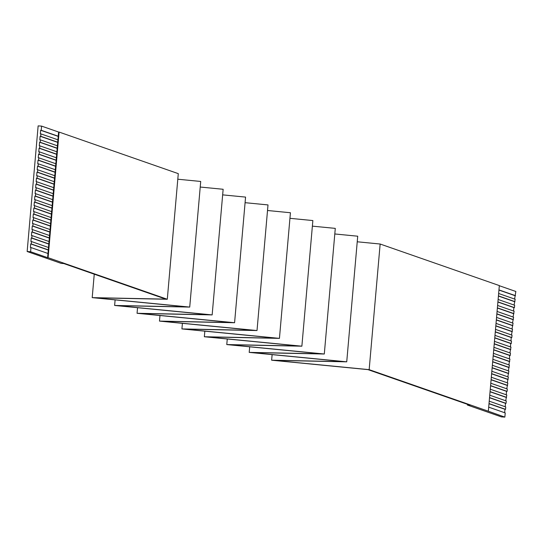 <?xml version="1.0" encoding="UTF-8"?>
<svg xmlns="http://www.w3.org/2000/svg" width="543" height="543" viewBox="0 0 543 543"><rect width="100%" height="100%" fill="white"/><g stroke="black" fill="none" stroke-linecap="round" stroke-linejoin="round"><path stroke-width="0.81" d="M380.148 244.024L369.159 369.654L488.347 411.214L499.336 285.584L380.148 244.024L357.233 241.784M488.347 411.214L504.861 417.112L505.228 412.924L488.7 407.162M47.974 253.479L58.603 132.044L59.099 132.071L48.103 257.701L47.608 257.667L47.974 253.479L30.971 247.554L30.605 251.742L47.608 257.667M48.293 249.895L31.284 243.963L31.494 241.567L48.497 247.499M48.279 250.051L30.707 243.922L30.394 247.513L30.971 247.554M30.707 243.922L31.284 243.963M48.802 244.072L31.229 237.943L30.917 241.533L31.494 241.567M31.229 237.943L31.806 237.977L32.017 235.587L49.026 241.52M49.325 238.085L31.752 231.963L31.44 235.547L32.017 235.587M31.752 231.963L32.329 231.997L32.539 229.608L49.549 235.533M49.847 232.105L32.275 225.976L31.962 229.567L32.539 229.608M32.275 225.976L32.851 226.017L33.062 223.621L50.071 229.553M50.37 226.119L32.804 219.996L32.485 223.587L33.062 223.621M32.804 219.996L33.374 220.03L33.585 217.641L50.594 223.573M50.893 220.139L33.327 214.017L33.008 217.6L33.585 217.641M33.327 214.017L33.897 214.051L34.107 211.655L51.117 217.587M51.415 214.159L33.849 208.03L33.537 211.621L34.107 211.655M33.849 208.03L34.426 208.071L34.63 205.675L51.639 211.607M51.938 208.173L34.372 202.05L34.06 205.641L34.63 205.675M34.372 202.05L34.949 202.084L35.152 199.695L52.162 205.621M52.461 202.193L34.895 196.064L34.582 199.654L35.152 199.695M34.895 196.064L35.471 196.104L35.682 193.708L52.685 199.641M52.99 196.213L35.417 190.084L35.105 193.675L35.682 193.708M35.417 190.084L35.994 190.118L36.205 187.729L53.207 193.661M53.513 190.226L35.94 184.104L35.628 187.695L36.205 187.729M35.94 184.104L36.517 184.138L36.727 181.749L53.737 187.674M54.035 184.247L36.462 178.118L36.15 181.708L36.727 181.749M36.462 178.118L37.039 178.158L37.25 175.762L54.259 181.695M54.558 178.267L36.985 172.138L36.673 175.728L37.25 175.762M36.985 172.138L37.562 172.172L37.772 169.783L54.782 175.715M55.081 172.28L37.515 166.158L37.195 169.742L37.772 169.783M37.515 166.158L38.085 166.192L38.295 163.796L55.305 169.728M55.603 166.301L38.037 160.171L37.718 163.762L38.295 163.796M38.037 160.171L38.607 160.212L38.818 157.816L55.827 163.748M56.126 160.314L38.56 154.192L38.241 157.782L38.818 157.816M38.56 154.192L39.137 154.226L39.34 151.836L56.35 157.762M56.648 154.334L39.082 148.212L38.77 151.796L39.34 151.836M39.082 148.212L39.659 148.246L39.863 145.85L56.872 151.782M57.171 148.354L39.605 142.225L39.293 145.816L39.863 145.85M39.605 142.225L40.182 142.266L40.392 139.87L57.395 145.802M57.701 142.368L40.128 136.245L39.815 139.836L40.392 139.87M40.128 136.245L40.705 136.279L40.915 133.89L57.918 139.816M58.223 136.388L40.65 130.259L40.338 133.849L40.915 133.89M40.65 130.259L41.227 130.3L41.594 126.112L58.603 132.044M94.251 274.181L92.201 297.639L165.798 299.125L63.755 263.545L61.162 263.375L27.15 251.518L38.139 125.888L41.594 126.112M27.15 251.518L30.605 251.742M48.816 243.909L31.806 237.977M49.338 237.929L32.329 231.997M49.861 231.942L32.851 226.017M50.384 225.963L33.374 220.03M50.906 219.983L33.897 214.051M51.429 213.996L34.426 208.071M51.952 208.017L34.949 202.084M52.474 202.037L35.471 196.104M53.004 196.05L35.994 190.118M53.526 190.07L36.517 184.138M54.049 184.084L37.039 178.158M54.572 178.104L37.562 172.172M55.094 172.124L38.085 166.192M55.617 166.138L38.607 160.212M56.139 160.158L39.137 154.226M56.662 154.178L39.659 148.246M57.185 148.191L40.182 142.266M57.714 142.212L40.705 136.279M58.237 136.232L41.227 130.3M504.664 412.728L504.963 409.3L505.54 409.334L489.012 403.571M505.54 409.334L505.75 406.938L489.223 401.175M504.861 417.112L501.406 416.888L467.394 405.03L469.98 405.193L367.937 369.613L271.636 360.206L272.124 354.627M514.608 299.064L515.85 291.482L499.322 285.72M514.085 305.044L515.171 299.261L498.644 293.498M513.563 311.03L513.861 307.596L514.438 307.637L514.649 305.241L498.121 299.478M513.04 317.01L514.126 311.227L497.598 305.465M512.517 322.99L513.597 317.207L497.076 311.444M511.988 328.977L513.074 323.187L496.553 317.424M511.465 334.956L512.551 329.173L496.03 323.411M510.943 340.943L511.241 337.508L511.818 337.549L512.029 335.153L495.508 329.391M510.42 346.923L510.719 343.488L511.296 343.529L511.506 341.133L494.978 335.37M509.897 352.902L510.983 347.12L494.456 341.357M509.375 358.889L509.673 355.455L510.25 355.495L510.461 353.099L493.933 347.337M508.852 364.869L509.938 359.079L493.411 353.323M508.329 370.849L509.415 365.066L492.888 359.303M507.807 376.835L508.886 371.045L492.365 365.283M507.277 382.815L508.363 377.032L491.843 371.269M506.755 388.795L507.841 383.012L491.32 377.249M506.232 394.781L506.531 391.347L507.108 391.388L507.318 388.992L490.797 383.229M505.709 400.761L506.795 394.978L490.268 389.216M505.187 406.748L505.485 403.313L506.062 403.354L506.273 400.958L489.745 395.195M506.062 403.354L489.535 397.591M506.585 397.367L490.064 391.605M507.108 391.388L490.587 385.625M507.63 385.401L491.11 379.645M508.153 379.421L491.632 373.659M508.682 373.441L492.155 367.679M509.205 367.455L492.677 361.692M509.728 361.475L493.2 355.713M510.25 355.495L493.723 349.733M510.773 349.509L494.245 343.746M511.296 343.529L494.775 337.766M511.818 337.549L495.297 331.787M512.341 331.563L495.82 325.8M512.864 325.583L496.343 319.82M513.393 319.596L496.865 313.84M513.916 313.616L497.388 307.854M514.438 307.637L497.911 301.874M514.961 301.65L498.433 295.887M515.483 295.67L498.956 289.908M467.394 405.03L467.455 404.311M369.159 369.654L274.052 360.362L346.733 361.828L251.619 352.543L324.3 354.009L229.194 344.724L301.874 346.19L206.761 336.898L279.441 338.37L184.335 329.078L257.015 330.544L161.902 321.259L234.583 322.725L139.476 313.433L212.157 314.906L117.044 305.614L189.724 307.08L94.618 297.795L167.298 299.261L178.287 173.638L59.099 132.071M334.807 233.965L357.722 236.205L346.733 361.828M92.201 297.639L187.308 306.931L114.627 305.458L209.734 314.75L137.06 313.284L232.166 322.569L159.486 321.103L254.592 330.388L181.919 328.922L277.025 338.214L204.344 336.748L299.458 346.034L226.777 344.567L321.884 353.853L249.203 352.387L344.316 361.672L271.636 360.206M312.374 226.146L335.289 228.379L324.3 354.009M249.203 352.387L249.692 346.807M289.948 218.32L312.863 220.56L301.874 346.19M226.777 344.567L227.266 338.981M267.516 210.501L290.43 212.741L279.441 338.37M204.344 336.748L204.833 331.162M245.083 202.682L268.004 204.921L257.015 330.544M181.919 328.922L182.407 323.343M222.657 194.862L245.572 197.095L234.583 322.725M159.486 321.103L159.975 315.517M200.224 187.036L223.146 189.276L212.157 314.906M137.06 313.284L137.549 307.698M177.799 179.217L200.713 181.457L189.724 307.08M114.627 305.458L115.116 299.879M167.292 299.261L48.103 257.701M514.907 295.636L498.942 290.064M514.384 301.616L498.42 296.05M513.861 307.596L497.897 302.03M513.339 313.582L497.374 308.017M512.816 319.562L496.852 313.997M512.293 325.542L496.329 319.976M511.771 331.529L495.807 325.963M511.241 337.508L495.284 331.943M510.719 343.488L494.761 337.922M510.196 349.475L494.232 343.909M509.673 355.455L493.709 349.889M509.151 361.441L493.187 355.875M508.628 367.421L492.664 361.855M508.105 373.401L492.141 367.835M507.583 379.387L491.619 373.822M507.06 385.367L491.096 379.801M506.531 391.347L490.573 385.781M506.008 397.333L490.051 391.768M505.485 403.313L489.521 397.748M504.963 409.3L488.999 403.727"/></g></svg>
